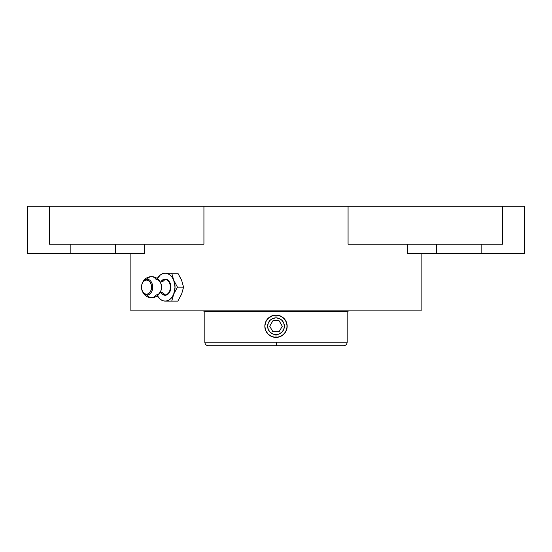 <?xml version="1.0" encoding="UTF-8"?>
<svg xmlns="http://www.w3.org/2000/svg" width="552" height="552" viewBox="0 0 552 552"><rect width="100%" height="100%" fill="white"/><g stroke="black" fill="none" stroke-linecap="round" stroke-linejoin="round"><path stroke-width="0.83" d="M208.753 345.773L343.599 345.773L276.58 345.773L276.614 342.205L347.173 342.205L347.173 311.362L348.933 310.886L347.173 311.362L204.827 311.362L203.067 310.886L204.827 311.362L204.827 342.205L347.173 342.205L347.173 311.362L204.827 311.362L204.827 342.205L276.614 342.205L276.58 345.773L208.401 345.773L275.42 345.773M151.524 276.669A8.839 6.251 90 0 1 155.947 279.257A7.907 5.589 90 0 1 161.536 287.164A7.728 5.465 -90 0 0 156.071 279.436A7.728 5.465 90 0 1 161.536 287.164A7.728 5.465 90 0 1 156.071 294.892A7.728 5.465 -90 0 0 161.536 287.164A7.907 5.589 90 0 1 155.947 295.072A8.839 6.251 90 0 1 151.524 297.659A8.839 6.251 -90 0 1 147.101 295.072A8.839 6.251 90 0 0 151.524 297.659C147.529 297.804 142.078 294.92 141.512 287.164A7.907 5.589 -90 0 0 147.101 295.072A7.907 5.589 -90 0 0 152.697 287.164L151.558 287.164A7.1 5.023 90 0 1 146.535 294.264A7.1 5.023 90 0 1 141.512 287.164A7.907 5.589 -90 0 0 147.101 295.072A7.907 5.589 -90 0 0 152.697 287.164A7.907 5.589 -90 0 0 147.101 279.257A7.907 5.589 -90 0 0 141.512 287.164L141.898 289.883L142.989 292.187L144.617 293.726L146.535 294.264L148.453 293.726L150.089 292.187L151.172 289.883L151.558 287.164L151.172 284.446L150.089 282.141L148.453 280.602L146.535 280.064L144.617 280.602L142.989 282.141L141.898 284.446L141.512 287.164A7.1 5.023 90 0 1 146.535 280.064A7.1 5.023 90 0 1 151.558 287.164L152.697 287.164A7.907 5.589 -90 0 0 147.101 279.257A7.907 5.589 -90 0 0 141.512 287.164C142.078 279.409 147.529 276.524 151.524 276.669A8.839 6.251 90 0 0 147.101 279.257A8.839 6.251 -90 0 1 151.524 276.669C155.519 276.524 160.97 279.409 161.536 287.164A7.907 5.589 90 0 1 155.947 295.072M161.046 292.332L160.494 292.298A8.839 6.251 -90 0 1 164.91 294.892A7.728 5.465 -90 0 0 170.375 287.164A7.728 5.465 -90 0 0 164.91 279.436A8.839 6.251 -90 0 1 160.494 282.031A8.839 6.251 90 0 0 164.91 279.436A7.728 5.465 -90 0 0 160.853 281.989A7.728 5.465 90 0 1 164.91 279.436A7.728 5.465 90 0 1 170.375 287.164A7.728 5.465 90 0 1 164.91 294.892A7.728 5.465 90 0 1 160.853 292.339A7.728 5.465 -90 0 0 164.91 294.892A8.839 6.251 90 0 0 160.494 292.298L159.804 292.45M266.416 320.505L265.685 321.961L266.719 320.029L269.797 316.952L271.708 315.93L276 315.075A11.164 11.164 0 0 0 269.804 316.952L273.813 315.289L278.194 315.289L282.21 316.965L285.287 320.036L286.95 324.058L286.95 328.419L285.28 332.449L282.203 335.519L280.278 336.547L276 337.403L271.715 336.547L268.099 334.126L265.685 330.503L264.836 326.232L265.691 321.961L268.106 318.345L272.764 315.551M267.472 319.035L267.065 319.546M269.286 317.317L268.769 317.731M271.708 315.93L270.763 316.379M273.813 315.289L275.993 315.075L276 317.862L276 315.075A11.164 11.164 0 0 1 283.894 318.345L283.894 318.345A11.164 11.164 0 0 0 276 315.075L280.285 315.93L282.21 316.958L280.278 315.923L283.9 318.352L285.867 321.009M283.224 317.724L282.707 317.317M285.274 320.029L284.522 319.028M273.813 337.182A11.164 11.164 0 0 0 275.993 337.403L276 334.609A8.37 8.37 0 0 1 267.63 326.239A8.37 8.37 0 0 1 276 317.862L272.798 318.504L270.08 320.319L268.265 323.037L267.63 326.239L268.265 329.44L270.08 332.159L272.798 333.974L276 334.609L279.202 333.974L281.92 332.159L283.735 329.44L284.37 326.239L283.735 323.037L281.92 320.319L279.202 318.504L276 317.862A8.37 8.37 0 0 1 284.37 326.239A8.37 8.37 0 0 1 276 334.609L276 337.403L273.813 337.182A11.164 11.164 0 0 0 286.95 324.065L286.688 323.01M276 317.862L276 315.075A11.164 11.164 0 0 0 273.799 337.182A11.164 11.164 0 0 1 268.106 334.132L265.685 330.503L264.836 326.232L265.691 321.961M282.893 335.023L282.21 335.512A11.164 11.164 0 0 0 286.309 330.524L283.894 334.132L280.292 336.547A11.164 11.164 0 0 0 282.196 335.526L280.278 336.547L276.007 337.403A11.164 11.164 0 0 0 280.271 336.554L276 337.403L271.715 336.547L268.106 334.132A11.164 11.164 0 0 1 269.797 316.958L269.107 317.455M286.75 323.23L286.943 324.045A11.164 11.164 0 0 0 286.322 321.982A11.164 11.164 0 0 1 286.315 330.517L287.164 326.246L286.315 321.968A11.164 11.164 0 0 0 283.9 318.352A11.164 11.164 0 0 1 286.315 321.961L285.97 321.216M130.865 253.672L130.865 310.886L421.135 310.886L421.135 253.672L421.135 310.886L130.865 310.886L130.865 253.672M144.652 253.672L144.652 244.184L144.652 253.672L70.863 253.672L70.863 244.184L70.863 253.672L27.6 253.672L115.554 253.672L115.554 244.184L115.554 253.672L138.676 253.672M194.518 244.184L203.929 244.184L203.929 206.227L348.07 206.227L348.07 244.184L348.07 206.227L203.929 206.227L203.929 244.184L49.376 244.184L49.376 206.227L27.6 206.227L49.376 206.227L49.376 244.184L54.42 244.184M497.58 244.184L348.07 244.184L502.624 244.184L502.624 206.227L348.07 206.227L524.4 206.227L524.4 253.672L524.4 206.227L502.624 206.227L502.624 244.184L481.137 244.184L481.137 253.672L407.348 253.672L407.348 244.184L407.348 253.672L413.324 253.672M170.879 287.164L170.375 287.164L170.879 287.164A8.08 5.713 -90 0 0 167.104 279.56A8.08 5.713 -90 0 0 160.763 282.01L161.991 280.444L164.047 279.236L167.353 279.698L169.919 282.672L170.879 287.164L169.919 291.656L167.353 294.63L164.047 295.092L161.991 293.885L160.763 292.318A8.08 5.713 -90 0 0 167.104 294.768A8.08 5.713 -90 0 0 170.879 287.164M155.947 279.257A7.907 5.589 90 0 1 161.536 287.164L161.536 287.164C160.97 294.92 155.519 297.804 151.524 297.659M180.035 297.031L177.875 301.116L165.165 301.116A13.952 9.867 -90 0 1 157.361 295.706L160.232 299.246L162.612 300.647L165.165 301.116L167.718 300.647L170.099 299.246L172.141 297.031L173.714 294.14L175.032 287.164L173.714 280.188L172.141 277.297L170.099 275.075L167.718 273.682L165.165 273.212L162.612 273.682L160.232 275.075L157.361 278.622A13.952 9.867 -90 0 1 165.165 273.212L171.741 273.212L173.714 280.188L177.44 287.164L173.714 294.14A13.952 9.867 -90 0 0 173.714 280.188A13.952 9.867 -90 0 0 165.165 273.212L177.875 273.212L181.608 280.188L183.575 287.164L181.608 294.14L177.875 301.116L165.165 301.116A13.952 9.867 -90 0 0 173.714 294.14L171.741 301.116L173.714 294.14L177.44 287.164L183.575 287.164L177.44 287.164L173.714 280.188L171.741 273.212L177.875 273.212L180.035 277.297M157.32 278.587L158.314 276.628M158.279 297.632L157.32 295.741M181.608 294.14L183.575 287.164L181.608 280.188M169.933 273.212L169.105 273.212M169.112 301.116L169.947 301.116M481.137 244.184L481.137 253.672L524.4 253.672L436.446 253.672L436.446 244.184L436.446 253.672L407.348 253.672M203.929 206.227L49.376 206.227L203.929 206.227M49.376 244.184L203.929 244.184M348.07 244.184L357.482 244.184M280.651 333.201L281.92 332.159M282.962 321.588L281.92 320.319M271.349 319.277L270.08 320.319M269.038 330.889L270.08 332.159M285.867 331.462L286.309 330.531M284.528 333.442L284.935 332.925M282.714 335.161L283.231 334.747M280.292 336.547L281.237 336.099M278.187 337.182L279.236 336.92M269.79 335.519L271.722 336.547L269.79 335.519M268.776 334.747L269.293 335.161M267.065 332.932L267.478 333.449M265.685 330.51L266.133 331.462M264.87 327.081L264.836 326.239M266.029 331.262L265.698 330.531M267.078 332.946L266.726 332.456M273.116 337.024L271.722 336.547M284.377 333.615L283.914 334.112M285.584 331.966L285.287 332.435M286.95 328.412L287.068 327.722M287.13 325.39L287.164 326.225M278.877 315.454L280.257 315.916M275.993 315.075L278.187 315.289M267.644 318.835L268.099 318.352M264.932 324.755L265.05 324.058M276 345.773L343.303 345.773M276 337.403L276 334.609M279.139 320.802L282.279 326.239L279.139 331.676L272.86 331.676L269.721 326.239L272.86 320.802L279.139 320.802M204.827 342.205C205.047 344.365 206.234 345.559 208.401 345.773M161.046 281.996L159.804 281.879M27.6 206.227L27.6 253.672M347.173 342.205C346.953 344.365 345.766 345.559 343.599 345.773"/></g></svg>

